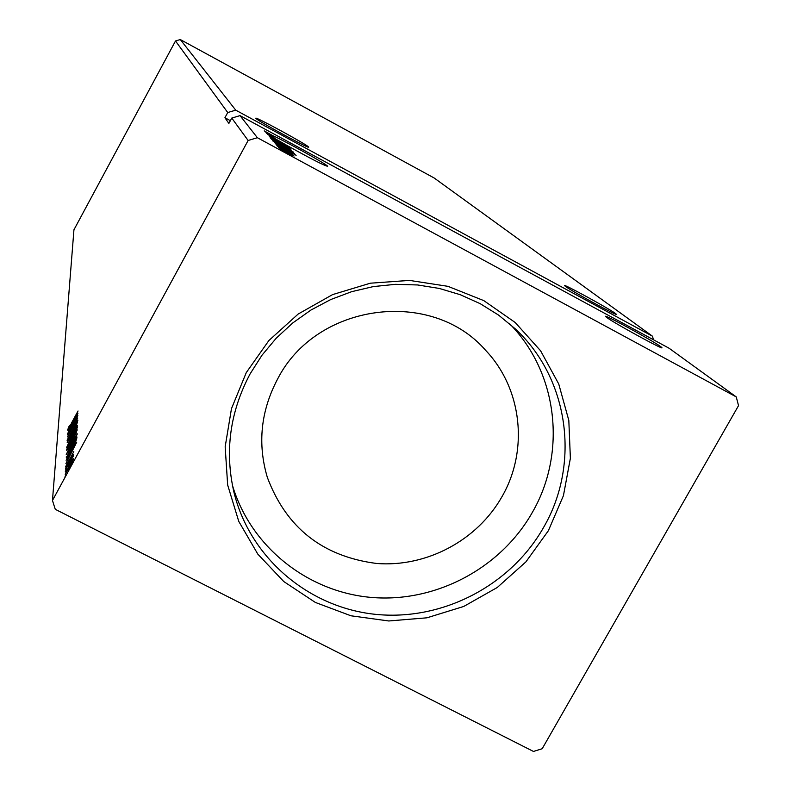 <?xml version="1.0" encoding="UTF-8"?>
<svg xmlns="http://www.w3.org/2000/svg" width="791" height="791" viewBox="0 0 791 791"><rect width="100%" height="100%" fill="white"/><g stroke="black" fill="none" stroke-linecap="round" stroke-linejoin="round"><path stroke-width="1.19" d="M255.928 118.403C257.016 120.558 310.606 149.736 308.619 147.106L308.48 146.918C306.424 144.259 254.445 115.97 255.859 118.274L255.928 118.403M615.457 313.483L616.238 314.146C619.412 317.3 570.707 290.643 565.268 286.253L564.626 285.689C561.966 282.832 609.169 308.648 615.457 313.483M606.42 317.24C612.946 322.481 665.617 351.313 661.84 347.575L660.841 346.735C653.326 340.98 602.435 313.147 605.609 316.519L606.42 317.24M284.335 143.913L267.358 134.262L273.172 137.189L266.567 133.333L270.819 135.568L266.073 132.75L270.749 134.895L265.183 131.701L272.697 135.647L264.214 130.871L273.449 135.983C285.047 141.055 325.576 163.618 327.444 166.051L327.612 166.278C324.033 165.517 310.734 158.704 287.736 145.86L284.305 143.972M274.744 138.188L272.134 136.784L274.704 138.247M271.105 135.014L270.789 135.627M246.278 372.61L268.9 340.516L298.167 314.047L332.576 294.608L370.336 283.198L409.471 280.41L447.953 286.332L483.805 300.62L515.198 322.501L540.589 350.779L558.743 383.991L568.818 420.436L570.38 458.286L563.429 495.66L548.351 530.751L525.916 561.867L497.242 587.505L463.724 606.46L426.982 617.801L388.767 620.975L350.947 615.784L315.372 602.445L283.781 581.553L257.797 554.096L238.753 521.368L227.66 484.992L225.168 446.777L231.466 408.66L246.278 372.61M543.526 527.528C580.554 464.109 569.065 378.513 515.257 328.858L498.607 315.115L480.177 303.665L460.293 294.717L439.302 288.438L417.549 284.958L395.431 284.335L373.322 286.589L351.619 291.691L330.707 299.562L310.962 310.042L292.719 322.975L276.316 338.103L262.019 355.179L250.104 373.896C229.904 411.973 224.535 451.483 233.998 492.437C249.936 557.517 307.996 607.092 374.716 614.261C441.467 621.479 510.353 586.052 543.526 527.528M501.988 496.669C528.764 450.395 522.228 388.757 485.644 350.344C431.322 287.687 316.222 303.091 277.601 379.027C260.812 410.865 257.382 443.622 267.318 477.319C286.253 527.805 322.708 556.528 376.694 563.479C426.626 567.404 477.329 540.352 501.988 496.669M232.406 485.199C250.539 546.591 307.402 591.925 371.365 597.432C435.357 602.94 500.565 568.511 532.264 512.538C566.949 452.848 558.001 372.897 509.76 323.895M52.463 500.485L248.127 140.482L257.372 137.713L240.019 115.615L669.137 348.267L736.243 396.904L738.537 405.625L542.191 748.731L533.46 751.45L55.281 509.315L52.463 500.485L73.939 229.805L175.503 40.974L180.299 39.55L235.738 110.157L652.476 336.205L653.435 339.754M180.299 39.55L434.16 177.995L652.476 336.205M279.757 142.696L290.851 149.143L281.191 144.288L270.176 137.911L279.727 142.766M282.367 145.692L293.629 152.228L283.85 147.324L272.668 140.847L282.338 145.752M280.489 148.817L282.318 149.885L280.419 148.926M282.258 150.903L284.117 151.981L282.199 151.022M279.411 147.561L281.24 148.619L279.352 147.67M296.131 155.283L276.484 145.03L282.654 148.154L275.337 143.675L296.131 155.283M257.372 137.713L736.243 396.904M292.63 154.383L277.157 145.969L292.63 154.383M278.402 147.294L294.074 156.015L278.402 147.294M292.472 155.669L279.707 148.975L292.423 155.768M274.497 142.677L294.519 153.543L274.497 142.677M271.58 139.236L291.622 150.29L271.58 139.236M269.355 136.625L288.28 146.543L274.082 139.186L289.457 147.858L269.355 136.625M175.503 40.974L227.739 112.54L235.738 110.157M66.236 469.627L65.317 471.673L66.493 469.755M66.414 466.522L65.495 468.559L66.671 466.65M76.776 442.07L65.91 463.605L69.42 456.288L69.499 454.865L66.108 460.253L76.776 442.07M71.833 442.387L77.36 433.873L71.694 446.045L66.236 454.598L71.981 442.456M77.943 413.298L67.7 433.547L71.002 426.685L71.071 425.42L67.878 430.561L77.943 413.298M67.067 440.261L77.894 420.229L67.186 440.32M72.189 435.287L77.647 426.863L72.06 438.837L66.671 447.301L72.327 435.357M65.94 474.758L65 476.825L66.197 474.887M230.369 120.677L224.921 117.73L228.876 123.426L231.773 118.077L248.127 140.482M224.921 117.73L227.739 112.54M66.76 449.258L77.271 429.899L69.628 445.877L66.721 450.366L66.76 449.258L67.443 449.604M67.146 442.772L77.587 422.186L69.648 438.184L77.469 425.182L67.176 442.782M71.309 423.403L78.042 410.994L71.19 423.927L67.71 429.721L68.916 426.636L69.677 425.38L68.738 427.753L71.447 423.472M67.631 434.605L77.864 415.443L70.122 431.767L77.755 418.014L67.492 436.919L75.234 420.604L67.631 434.605M66.256 457.791L76.984 436.988L76.519 439.598L71.368 450.109L66.612 457.979M73.81 451.562L65.613 466.69L73.81 451.562M65.574 469.211L73.553 454.538L72.357 457.099L73.355 456.17L65.732 469.29M72.208 460.154L73.484 458.78L72.11 462.31L65.178 474.254L69.381 464.999L72.208 460.154L72.91 460.51M240.019 115.615L231.773 118.077M76.163 432.628L72.812 438.837L76.46 432.786M71.714 440.636L67.808 448.279L72.1 440.834M72.08 438.471L76.559 428.762L72.179 435.633L67.719 445.155L72.218 438.54M71.665 425.726L71.071 425.42M72.06 424.619L75.491 417.846L72.11 423.65L72.199 424.688M71.714 445.669L76.262 435.792L71.813 442.752L67.304 452.422L71.862 445.738M67.275 457.109L66.325 456.625M75.877 439.381L67.413 455.932L71.388 449.723L75.877 439.381L76.48 439.697M70.162 455.201L69.499 454.865M70.537 454.083L74.176 446.885L70.587 452.996L70.686 454.163M69.232 467.59L72.485 460.52L66.147 472.286L69.39 467.669M273.449 135.983L272.895 137.011M272.203 136.556L272.697 135.647M284.671 149.212L291.266 152.663L284.631 149.291M287.894 153.681L281.576 150.003L287.855 153.751M292.215 152.109L276.286 143.478L292.215 152.109M283.712 147.166L291.563 151.081L274.685 141.915L283.672 147.225M289.585 149.163L283.109 145.574L289.585 149.163M281.151 144.555L273.735 140.491L281.151 144.555M281.062 144.13L288.814 148.006L272.173 138.969L281.032 144.199M76.401 439.905L75.867 439.628"/></g></svg>
